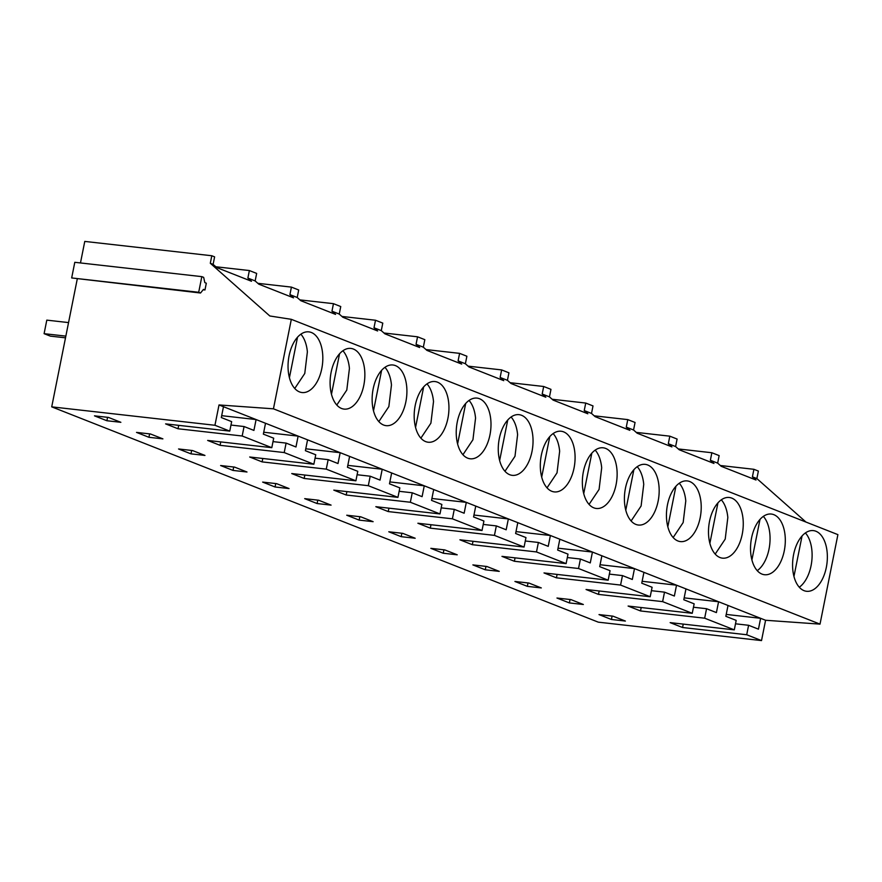 <?xml version="1.0" encoding="UTF-8"?>
<svg xmlns="http://www.w3.org/2000/svg" width="882" height="882" viewBox="0 0 882 882"><rect width="100%" height="100%" fill="white"/><g stroke="black" fill="none" stroke-linecap="round" stroke-linejoin="round"><path stroke-width="1.32" d="M799.279 587.225A30.528 17.155 96.4 0 0 811.914 550.633A30.528 17.155 96.4 0 0 805.409 532.948M802.047 536.002L793.954 576.464M757.241 570.654A30.528 17.155 96.4 0 0 769.865 534.073A30.528 17.155 96.4 0 0 763.36 516.389M759.997 519.432L751.916 559.905M756.877 478.584L758.377 471.065L753.912 469.301L752.412 476.82L756.877 478.584L805.961 522.056M77.241 279.087L51.718 406.856L598.294 622.163L761.519 640.586L765.587 620.267L820.017 624.125L837.9 534.635L291.325 319.328L269.815 315.977L210.302 263.266L211.801 255.747L84.771 241.414L80.471 262.946M200.534 293.011L71.674 277.94L74.794 262.307L201.824 276.639L203.665 277.367L204.822 282.615L206.311 283.199L204.966 289.969L203.477 289.384L200.534 293.011L198.693 292.284L201.824 276.639M675.601 446.568L677.1 439.049L669.824 436.171L668.313 443.701L675.601 446.568L679.217 449.765L713.979 463.458L710.363 460.261L717.65 463.127L721.256 466.324L756.017 480.017L752.412 476.82M678.291 448.949L711.862 452.742L710.363 460.261M717.65 463.127L719.15 455.608L711.862 452.742M720.34 465.509L753.912 469.301M668.313 443.701L671.93 446.898L637.168 433.205L633.552 429.997L626.275 427.131L629.891 430.339L595.13 416.646L591.513 413.438L584.226 410.571L587.842 413.768L553.08 400.075L549.464 396.878L542.187 394.011L545.804 397.209L511.042 383.516L507.426 380.318L500.138 377.452L503.754 380.649L468.992 366.956L465.376 363.748L458.1 360.881L461.705 364.09L426.943 350.397L423.338 347.188L416.05 344.322L419.667 347.519L384.905 333.826L381.289 330.629L374.001 327.762L377.617 330.959L342.855 317.266L339.25 314.069L331.963 311.203L335.579 314.4L300.817 300.707L297.201 297.499L289.913 294.632L293.53 297.84L258.768 284.147L255.152 280.939L247.875 278.073L251.491 281.27L216.729 267.577L213.113 264.38L214.613 256.86L211.801 255.747M215.803 266.761L249.374 270.554L247.875 278.073M255.152 280.939L256.662 273.42L249.374 270.554M257.842 283.32L291.424 287.113L289.913 294.632M297.201 297.499L298.7 289.98L291.424 287.113M299.891 299.891L333.462 303.673L331.963 311.203M339.25 314.069L340.75 306.55L333.462 303.673M341.94 316.451L375.512 320.243L374.001 327.762M381.289 330.629L382.788 323.11L375.512 320.243M383.979 333.01L417.55 336.803L416.05 344.322M423.338 347.188L424.837 339.669L417.55 336.803M426.028 349.57L459.599 353.362L458.1 360.881M465.376 363.748L466.887 356.229L459.599 353.362M468.066 366.14L501.637 369.922L500.138 377.452M507.426 380.318L508.925 372.799L501.637 369.922M510.116 382.7L543.687 386.492L542.187 394.011M549.464 396.878L550.974 389.359L543.687 386.492M552.154 399.259L585.736 403.052L584.226 410.571M591.513 413.438L593.013 405.918L585.736 403.052M594.203 415.819L627.775 419.612L626.275 427.131M633.552 429.997L635.062 422.478L627.775 419.612M636.242 432.389L669.824 436.171M213.113 264.38L210.302 263.266M820.017 624.125L273.442 408.818L291.325 319.328M372.325 403.912A30.528 17.155 96.4 0 0 386.096 425.653A30.528 17.155 96.4 0 0 406.712 386.735A30.528 17.155 96.4 0 0 392.942 364.994A30.528 17.155 96.4 0 0 372.325 403.912M330.287 387.352A30.528 17.155 96.4 0 0 344.046 409.094A30.528 17.155 96.4 0 0 364.663 370.175A30.528 17.155 96.4 0 0 350.904 348.423A30.528 17.155 96.4 0 0 330.287 387.352M448.751 403.295A30.528 17.155 96.4 0 0 434.991 381.553A30.528 17.155 96.4 0 0 414.375 420.471A30.528 17.155 96.4 0 0 428.145 442.224A30.528 17.155 96.4 0 0 448.751 403.295M582.55 486.721A30.528 17.155 96.4 0 0 596.32 508.473A30.528 17.155 96.4 0 0 616.937 469.544A30.528 17.155 96.4 0 0 603.167 447.802A30.528 17.155 96.4 0 0 582.55 486.721M574.888 452.984A30.528 17.155 96.4 0 0 561.128 431.243A30.528 17.155 96.4 0 0 540.512 470.161A30.528 17.155 96.4 0 0 554.271 491.902A30.528 17.155 96.4 0 0 574.888 452.984M624.599 503.291A30.528 17.155 96.4 0 0 638.359 525.033A30.528 17.155 96.4 0 0 658.975 486.103A30.528 17.155 96.4 0 0 645.216 464.362A30.528 17.155 96.4 0 0 624.599 503.291M750.725 552.97A30.528 17.155 96.4 0 0 764.496 574.722A30.528 17.155 96.4 0 0 785.112 535.793A30.528 17.155 96.4 0 0 771.342 514.052A30.528 17.155 96.4 0 0 750.725 552.97M792.775 569.54A30.528 17.155 96.4 0 0 806.545 591.282A30.528 17.155 96.4 0 0 827.162 552.352A30.528 17.155 96.4 0 0 813.391 530.611A30.528 17.155 96.4 0 0 792.775 569.54M666.638 519.851A30.528 17.155 96.4 0 0 680.408 541.592A30.528 17.155 96.4 0 0 701.025 502.674A30.528 17.155 96.4 0 0 687.254 480.922A30.528 17.155 96.4 0 0 666.638 519.851M708.687 536.41A30.528 17.155 96.4 0 0 722.457 558.152A30.528 17.155 96.4 0 0 743.063 519.233A30.528 17.155 96.4 0 0 729.304 497.492A30.528 17.155 96.4 0 0 708.687 536.41M490.8 419.854A30.528 17.155 96.4 0 0 477.03 398.113A30.528 17.155 96.4 0 0 456.424 437.042A30.528 17.155 96.4 0 0 470.183 458.783A30.528 17.155 96.4 0 0 490.8 419.854M532.849 436.425A30.528 17.155 96.4 0 0 519.079 414.672A30.528 17.155 96.4 0 0 498.462 453.602A30.528 17.155 96.4 0 0 512.233 475.343A30.528 17.155 96.4 0 0 532.849 436.425M288.238 370.793A30.528 17.155 96.4 0 0 302.008 392.534A30.528 17.155 96.4 0 0 322.625 353.605A30.528 17.155 96.4 0 0 308.854 331.864A30.528 17.155 96.4 0 0 288.238 370.793M765.587 620.267L219.012 404.948L273.442 408.818M761.519 640.586L746.712 634.753L748.597 625.283L735.511 623.806M748.597 625.283L758.454 629.164L760.615 618.304L726.217 614.423M746.712 634.753L682.558 627.51L670.144 622.626L734.298 629.858L704.663 618.194L640.519 610.95L628.105 606.055L692.249 613.299L662.625 601.634L598.47 594.391L586.056 589.496L650.199 596.739L620.575 585.064L556.421 577.82L544.007 572.936L608.161 580.18L578.526 568.504L514.382 561.261L501.968 556.377L566.112 563.609L536.488 551.945L472.333 544.701L459.919 539.806L524.073 547.049L494.438 535.385L430.295 528.142L417.881 523.247L482.024 530.49L452.4 518.814L388.245 511.571L375.831 506.687L439.986 513.93L410.351 502.255L346.207 495.011L333.793 490.127L397.936 497.36L368.312 485.695L304.158 478.452L291.744 473.557L355.898 480.8L326.263 469.136L262.119 461.892L249.694 456.997L313.849 464.241L284.213 452.565L220.07 445.322L207.656 440.438L271.799 447.681L242.175 436.006L178.021 428.762L165.607 423.878L229.761 431.111L214.943 425.278L219.012 404.948M51.718 406.856L214.943 425.278M190.975 453.855L204.955 455.432L192.541 450.548L178.561 448.971L190.975 453.855L191.659 450.448M485.287 569.794L472.873 564.899L486.853 566.487L499.267 571.371L485.287 569.794L485.971 566.387M527.337 586.354L541.305 587.93L528.891 583.046L514.923 581.47L527.337 586.354L528.02 582.947M317.112 503.545L331.081 505.121L318.667 500.237L304.698 498.65L317.112 503.545L317.796 500.138M457.218 554.811L444.804 549.916L430.835 548.339L443.249 553.235L457.218 554.811M611.424 619.484L625.393 621.06L612.979 616.165L599.01 614.589L611.424 619.484L612.108 616.066M275.063 486.985L289.042 488.562L276.628 483.667L262.649 482.09L275.063 486.985L275.746 483.568M233.024 470.426L246.993 472.002L234.579 467.107L220.61 465.531L233.024 470.426L233.708 467.008M359.161 520.104L373.13 521.681L360.716 516.797L346.736 515.22L359.161 520.104L359.834 516.698M401.2 536.675L415.179 538.252L402.754 533.356L388.786 531.78L401.2 536.675L401.883 533.257M569.375 602.924L556.961 598.029L570.941 599.606L583.355 604.501L569.375 602.924L570.059 599.506M148.937 437.296L136.523 432.401L150.491 433.988L162.905 438.872L148.937 437.296L149.62 433.889M106.887 420.736L94.473 415.841L108.453 417.418L120.867 422.313L106.887 420.736L107.571 417.318M692.249 613.299L694.145 603.828L683.793 599.749L685.964 588.9M662.625 601.634L664.51 592.153L674.366 596.034L676.527 585.185L642.129 581.293M704.663 618.194L706.559 608.712L716.404 612.593L718.576 601.745L684.178 597.864M734.298 629.858L736.183 620.388L725.842 616.309L728.014 605.46M682.558 627.51L683.241 624.103M706.559 608.712L693.461 607.235M640.519 610.95L641.192 607.533M715.192 554.094L725.213 539.1L727.826 517.514A30.528 17.155 96.4 0 0 721.322 499.829M717.948 502.872L709.867 543.345M673.153 537.535L683.164 522.541L685.777 500.954A30.528 17.155 96.4 0 0 679.272 483.27M675.91 486.313L667.817 526.786M631.104 520.975L641.115 505.981L643.739 484.383A30.528 17.155 96.4 0 0 637.234 466.699M633.86 469.753L625.779 510.215M536.488 551.945L538.384 542.463L548.229 546.344L550.401 535.495L515.992 531.614M566.112 563.609L568.008 554.139L557.667 550.059L559.827 539.211M578.526 568.504L580.422 559.034L590.267 562.914L592.439 552.055L558.041 548.174M608.161 580.18L610.057 570.698L599.705 566.63L601.877 555.77M620.575 585.064L622.471 575.593L632.317 579.474L634.489 568.614L600.091 564.734M650.199 596.739L652.096 587.269L641.754 583.189L643.926 572.341M664.51 592.153L651.412 590.675M598.47 594.391L599.154 590.973M622.471 575.593L609.374 574.116M556.421 577.82L557.104 574.414M580.422 559.034L567.324 557.556M514.382 561.261L515.066 557.854M443.249 553.235L443.933 549.817M589.055 504.405L599.076 489.422L601.689 467.824A30.528 17.155 96.4 0 0 595.185 450.14M591.822 453.183L583.73 493.655M547.016 487.845L557.027 472.851L559.651 451.264A30.528 17.155 96.4 0 0 553.135 433.58M549.773 436.623L541.691 477.096M482.024 530.49L483.92 521.019L473.579 516.94L475.74 506.092M452.4 518.814L454.285 509.344L464.141 513.225L466.313 502.365L431.904 498.484M494.438 535.385L496.334 525.904L506.18 529.784L508.352 518.936L473.954 515.044M524.073 547.049L525.97 537.579L515.617 533.5L517.789 522.651M538.384 542.463L525.286 540.986M472.333 544.701L473.017 541.283M496.334 525.904L483.237 524.426M430.295 528.142L430.978 524.724M504.967 471.286L514.989 456.292L517.602 434.705A30.528 17.155 96.4 0 0 511.097 417.021M507.734 420.064L499.642 460.536M462.929 454.726L472.939 439.732L475.552 418.134A30.528 17.155 96.4 0 0 469.048 400.45M465.685 403.504L457.604 443.966M420.879 438.156L430.901 423.173L433.514 401.575A30.528 17.155 96.4 0 0 427.009 383.89M423.647 386.933L415.554 427.406M326.263 469.136L328.159 459.654L338.004 463.535L340.176 452.687L305.778 448.795M355.898 480.8L357.783 471.33L347.442 467.251L349.614 456.402M368.312 485.695L370.197 476.214L380.054 480.095L382.215 469.246L347.817 465.365M397.936 497.36L399.833 487.889L389.48 483.81L391.652 472.961M410.351 502.255L412.247 492.784L422.092 496.665L424.264 485.806L389.866 481.925M439.986 513.93L441.871 504.449L431.53 500.381L433.701 489.521M454.285 509.344L441.198 507.867M388.245 511.571L388.929 508.164M412.247 492.784L399.149 491.307M346.207 495.011L346.88 491.605M370.197 476.214L357.1 474.737M304.158 478.452L304.841 475.034M378.841 421.596L388.852 406.602L391.465 385.015A30.528 17.155 96.4 0 0 384.96 367.331M381.597 370.374L373.505 410.847M336.792 405.036L346.802 390.042L349.426 368.455A30.528 17.155 96.4 0 0 342.922 350.771M339.548 353.814L331.467 394.287M294.753 388.477L304.764 373.483L307.377 351.885A30.528 17.155 96.4 0 0 300.872 334.201M297.51 337.255L289.417 377.717M65.841 336.119L44.1 333.672L46.801 320.133L68.553 322.592M44.1 333.672L50.307 336.119L65.511 337.828M203.169 289.759L204.966 289.969M71.674 277.94L198.693 292.284M229.761 431.111L231.657 421.64L221.305 417.561L223.477 406.712M242.175 436.006L244.071 426.535L253.917 430.416L256.089 419.556L221.691 415.676M271.799 447.681L273.696 438.2L263.354 434.131L265.515 423.272M284.213 452.565L286.11 443.095L295.966 446.976L298.127 436.116L263.729 432.235M313.849 464.241L315.745 454.77L305.392 450.691L307.564 439.842M328.159 459.654L315.061 458.177M262.119 461.892L262.792 458.475M286.11 443.095L273.012 441.617M220.07 445.322L220.754 441.915M244.071 426.535L230.974 425.058M178.021 428.762L178.704 425.356"/></g></svg>
